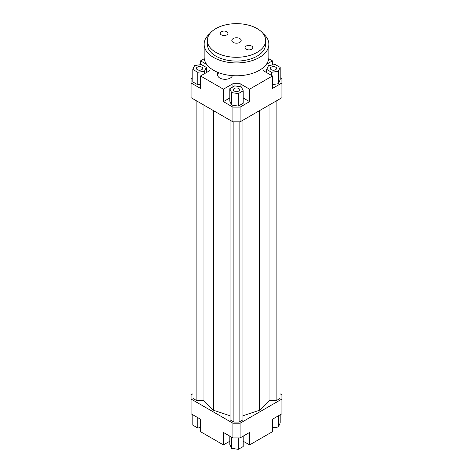 <?xml version="1.0" encoding="UTF-8"?>
<svg xmlns="http://www.w3.org/2000/svg" width="473" height="473" viewBox="0 0 473 473"><rect width="100%" height="100%" fill="white"/><g stroke="black" fill="none" stroke-linecap="round" stroke-linejoin="round"><path stroke-width="0.71" d="M232.379 75.627A7.402 4.275 180 0 1 227.395 79.08A7.402 4.275 180 0 1 219.821 78.045A7.402 4.275 180 0 1 217.651 75.024A7.402 4.275 180 0 1 218.804 72.741M280.164 77.761L281.955 78.802L281.955 97.68L240.095 121.851L240.095 107.123L232.905 107.123L232.905 121.851L240.095 121.851M281.955 82.958L272.472 88.433L272.472 75.97L249.578 89.184L249.578 101.648L240.095 107.123M272.472 84.626L278.366 83.715L280.164 79.842L280.164 67.379L275.251 64.547L268.546 65.581L266.748 69.454L266.748 72.665M232.905 107.123L223.422 101.648L223.422 89.184L200.528 75.97L200.528 88.433L191.045 82.958L191.045 97.68L232.905 121.851M191.045 82.958L191.045 78.802L192.836 77.761M210.012 70.495L210.012 67.834L210.012 70.495L200.528 75.97M192.836 69.454L197.749 72.286L204.454 71.252L206.252 67.379L201.344 64.547L194.634 65.581L192.836 69.454L192.836 81.918L197.749 84.75L200.528 84.318M200.528 64.671L200.528 60.863L206.748 64.458M240.095 86.713L240.095 83.709L232.905 83.709L232.905 86.92M249.578 101.648L243.205 97.964M229.795 97.964L223.422 101.648M238.297 106.088L243.205 103.25L243.205 90.792L241.407 86.92L234.703 85.879L229.795 88.717L229.795 101.175L231.593 105.047L238.297 106.088L238.297 93.624L243.205 90.792M223.422 89.184L232.905 83.709M262.988 70.495L262.988 67.834L262.988 70.495L272.472 75.97M229.795 441.232L223.422 444.91L200.528 431.695L200.528 419.232L191.045 413.757L191.045 394.878L193.002 393.743M279.998 393.743L281.955 394.878L281.955 399.029L240.095 423.199L232.905 423.199L191.045 399.029M193.002 98.816L193.002 398.461L196.863 400.69L203.922 400.69L213.477 410.245L230.026 415.761M242.974 415.761L259.523 410.245L269.078 400.69L276.137 400.69L279.998 398.461L279.998 98.816M230.026 120.189L230.026 419.835L233.887 422.064L239.113 422.064L242.974 419.835L242.974 120.189M232.905 423.199L232.905 437.927L240.095 437.927L240.095 423.199M240.095 437.927L249.578 432.452L249.578 444.91L272.472 431.695L272.472 419.232L281.955 413.757L281.955 399.029M223.422 444.91L223.422 432.452L232.905 437.927M249.578 444.91L243.205 441.232M268.753 58.717L272.472 60.863L272.472 64.972M272.472 427.888L278.366 426.977L280.164 423.104L280.164 414.797M278.366 426.977L278.366 415.832M243.205 436.13L243.205 446.518L238.297 449.35L238.297 437.927M238.297 449.35L231.593 448.315L229.795 444.443L229.795 436.13M231.593 448.315L231.593 437.17M200.528 427.586L197.749 428.012L192.836 425.18L192.836 414.797M197.749 428.012L197.749 417.629M271.248 67.142A3.122 1.803 180 0 1 274.647 66.752A3.122 1.803 180 0 1 276.575 68.419A3.122 1.803 180 0 1 273.453 70.217A3.122 1.803 180 0 1 270.331 68.419A3.122 1.803 180 0 1 271.248 67.142M238.705 88.481A3.122 1.803 180 0 1 239.622 89.752A3.122 1.803 180 0 1 236.5 91.555A3.122 1.803 180 0 1 233.378 89.752A3.122 1.803 180 0 1 235.306 88.084A3.122 1.803 180 0 1 238.705 88.481M201.752 69.691A3.122 1.803 180 0 1 198.353 70.081A3.122 1.803 180 0 1 196.425 68.419A3.122 1.803 180 0 1 199.547 66.616A3.122 1.803 180 0 1 202.669 68.419A3.122 1.803 180 0 1 201.752 69.691M266.748 69.454L271.656 72.286L271.656 75.497M271.656 72.286L278.366 71.252L278.366 83.715M278.366 71.252L280.164 67.379M266.252 64.458L272.472 60.863M229.795 88.717L231.593 92.584L231.593 105.047M231.593 92.584L238.297 93.624M240.095 83.709L249.578 89.184M197.749 72.286L197.749 84.75M204.454 71.252L204.454 73.699M206.252 67.379L206.252 72.665M200.528 60.863L204.247 58.717M196.863 400.69L196.863 101.045M203.922 400.69L203.922 105.118M213.477 410.245L213.477 110.635M269.078 400.69L269.078 105.118M259.523 410.245L259.523 110.635M276.137 400.69L276.137 101.045M233.887 422.064L233.887 121.851M239.113 422.064L239.113 121.851M233.195 42.381A4.677 2.696 180 0 1 231.823 40.471A4.677 2.696 180 0 1 236.5 37.775A4.677 2.696 180 0 1 241.177 40.471A4.677 2.696 180 0 1 238.291 42.966A4.677 2.696 180 0 1 233.195 42.381M246.191 49.227A3.873 2.235 180 0 1 245.055 47.649A3.873 2.235 180 0 1 248.928 45.408A3.873 2.235 180 0 1 252.801 47.649A3.873 2.235 180 0 1 250.412 49.712A3.873 2.235 180 0 1 246.191 49.227M221.334 34.878A3.873 2.235 180 0 1 220.199 33.299A3.873 2.235 180 0 1 224.072 31.058A3.873 2.235 180 0 1 227.945 33.299A3.873 2.235 180 0 1 225.556 35.363A3.873 2.235 180 0 1 221.334 34.878M207.363 40.471L207.363 44.249A29.137 16.821 0 0 0 215.895 56.145A29.137 16.821 0 0 0 247.651 59.793A29.137 16.821 0 0 0 265.637 44.249L265.637 40.471A29.137 16.821 0 0 0 236.5 23.65A29.137 16.821 0 0 0 207.363 40.471A29.137 16.821 0 0 0 215.895 52.367A29.137 16.821 0 0 0 247.651 56.015A29.137 16.821 0 0 0 265.637 40.471M263.071 33.571A32.377 18.689 180 0 1 268.877 44.249A32.377 18.689 180 0 1 248.887 61.52A32.377 18.689 180 0 1 213.607 57.464A32.377 18.689 180 0 1 204.123 44.249A32.377 18.689 180 0 1 209.929 33.571M268.877 44.249L268.877 57.085A32.377 18.689 180 0 1 248.887 74.356A32.377 18.689 180 0 1 213.607 70.306A32.377 18.689 180 0 1 204.123 57.085L204.123 44.249M217.651 75.024L217.651 72.286"/></g></svg>
